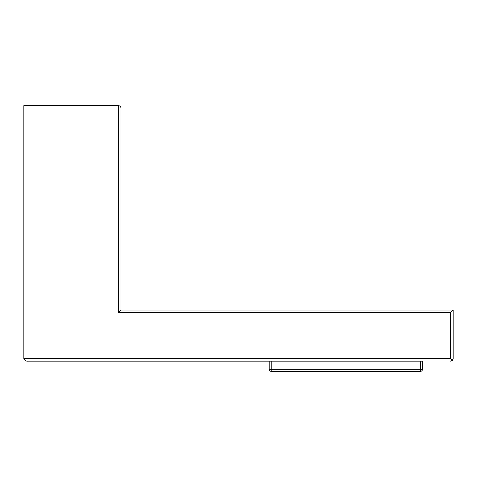 <?xml version="1.0" encoding="UTF-8"?>
<svg xmlns="http://www.w3.org/2000/svg" width="477" height="477" viewBox="0 0 477 477"><rect width="100%" height="100%" fill="white"/><g stroke="black" fill="none" stroke-linecap="round" stroke-linejoin="round"><path stroke-width="0.72" d="M271.228 361.143L271.228 369.317L420.446 369.317L420.446 371.362A2.045 2.045 0 0 0 422.491 369.317A2.045 2.045 0 0 1 420.446 371.362A2.045 2.045 0 0 0 422.491 369.317L422.491 361.143L422.491 369.317A2.045 2.045 0 0 1 420.446 371.362L271.228 371.362A2.045 2.045 0 0 1 269.189 369.317L269.189 361.143L27.827 361.143L422.491 361.143M453.15 310.044L453.15 358.585L452.399 360.391L450.592 358.585L450.592 312.596L453.15 310.044L120.997 310.044L120.997 108.196C120.83 106.651 119.983 105.799 118.439 105.638L23.85 105.638L23.85 358.585C24.595 360.457 25.925 361.31 27.827 361.143L46.901 361.143M452.399 360.391L450.592 361.143M120.997 108.196C120.83 106.651 119.983 105.799 118.439 105.638L118.439 312.596L120.997 310.044M422.491 369.317L420.446 369.317L420.446 361.143M271.228 371.362L271.228 369.317L269.189 369.317M23.85 358.585L450.592 358.585M450.592 312.596L118.439 312.596"/></g></svg>
